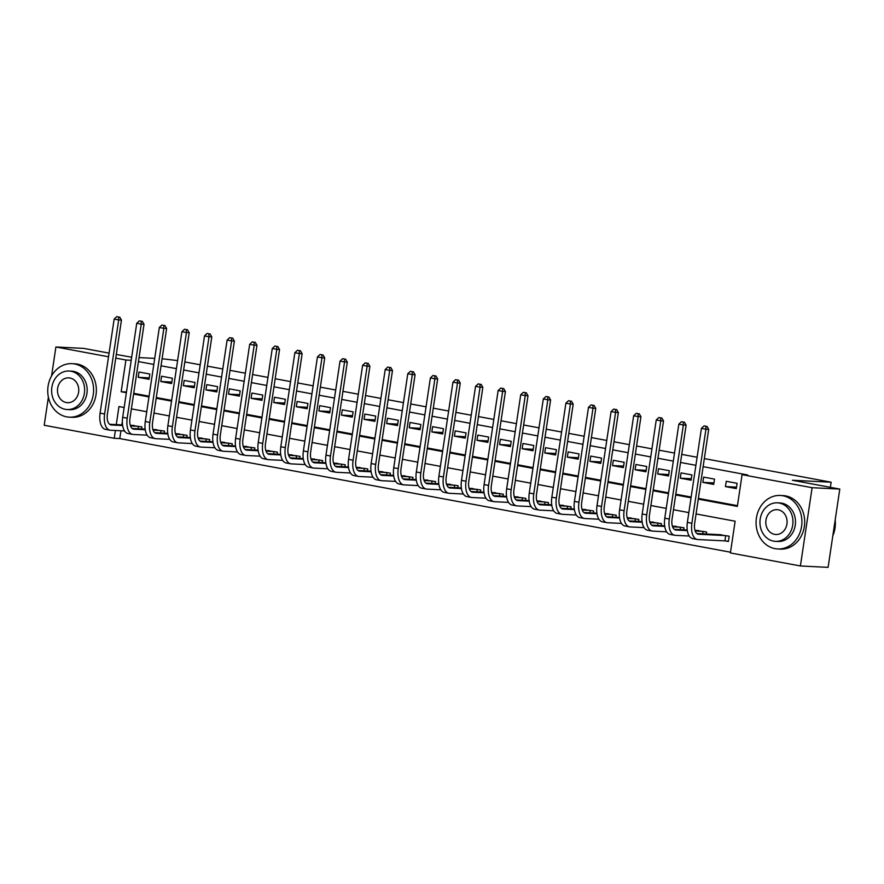 <?xml version="1.0" encoding="UTF-8"?>
<svg xmlns="http://www.w3.org/2000/svg" width="884" height="884" viewBox="0 0 884 884"><rect width="100%" height="100%" fill="white"/><g stroke="black" fill="none" stroke-linecap="round" stroke-linejoin="round"><path stroke-width="1.33" d="M704.338 458.597L831.137 482.2L792.362 480.255L839.8 489.084L828.098 567.362L800.407 565.97L730.394 552.942L735.134 521.217L696.062 513.947M120.92 430.773L119.76 438.563L730.504 552.213M119.76 438.563L114.224 438.287L44.2 425.259L48.399 397.181M122.368 421.104L121.804 424.873M725.444 540.942L728.394 541.494L729.189 536.201L718.283 534.61M706.294 534.013L706.603 532.002L695.697 530.411M683.708 529.814L684.017 527.803L673.111 526.212M661.121 525.604L661.431 523.593L650.525 522.002M638.535 521.405L638.834 519.394L627.938 517.803M615.949 517.206L616.247 515.184L605.341 513.604M593.363 512.996L593.661 510.985L582.755 509.394M570.777 508.797L571.075 506.786L560.169 505.195M548.191 504.598L548.489 502.576L537.582 500.996M525.604 500.388L525.903 498.377L514.996 496.786M503.018 496.189L503.316 494.178L492.41 492.587M480.432 491.99L480.73 489.968L469.824 488.377M457.846 487.78L458.144 485.769L447.238 484.178M435.259 483.581L435.558 481.57L424.651 479.979M412.673 479.382L412.972 477.36L402.065 475.769M390.087 475.172L390.385 473.161L379.479 471.57M367.49 470.973L367.799 468.962L356.893 467.371M344.904 466.763L345.213 464.752L334.307 463.161M322.317 462.564L322.627 460.553L311.721 458.962M299.731 458.365L300.03 456.354L289.134 454.763M277.145 454.155L277.443 452.144L266.537 450.553M254.559 449.956L254.857 447.945L243.951 446.354M231.973 445.757L232.271 443.735L221.365 442.155M209.386 441.547L209.685 439.536L198.778 437.945M186.8 437.348L187.099 435.337L176.192 433.746M164.214 433.149L164.512 431.127L153.606 429.547M141.628 428.939L141.926 426.928L131.02 425.337M698.283 499.128L737.344 506.399L742.085 474.664L747.632 474.951L703.134 466.664M695.896 465.316L680.547 462.465M673.31 461.117L657.961 458.266M650.723 456.918L635.375 454.056M628.137 452.707L612.778 449.857M605.551 448.508L590.192 445.647M582.965 444.309L567.605 441.447M560.379 440.099L545.019 437.248M537.792 435.9L522.433 433.038M515.206 431.701L499.847 428.839M492.62 427.491L477.261 424.64M470.034 423.292L454.674 420.43M447.448 419.093L432.088 416.231M424.85 414.883L409.502 412.032M402.264 410.684L386.916 407.822M379.678 406.474L364.33 403.623M357.092 402.275L341.743 399.424M334.506 398.076L319.157 395.214M311.919 393.866L296.571 391.015M289.333 389.667L273.974 386.816M266.747 385.468L251.387 382.606M244.161 381.258L228.801 378.407M221.575 377.059L206.215 374.197M198.988 372.86L183.629 369.998M176.402 368.65L161.043 365.799M153.816 364.451L138.457 361.589M133.716 393.325L149.065 396.187M156.302 397.535L171.662 400.386M178.888 401.734L194.248 404.596M201.475 405.933L216.834 408.795M224.061 410.143L239.42 412.994M246.647 414.342L262.007 417.204M269.233 418.541L284.593 421.403M291.819 422.751L307.179 425.602M314.406 426.95L329.765 429.812M336.992 431.149L352.351 434.011M359.589 435.359L374.938 438.21M382.175 439.558L397.524 442.42M404.762 443.757L420.11 446.619M427.348 447.967L442.696 450.818M449.934 452.166L465.282 455.028M472.52 456.376L487.869 459.227M495.106 460.575L510.466 463.426M517.692 464.774L533.052 467.636M540.279 468.984L555.638 471.835M562.865 473.183L578.224 476.045M585.451 477.382L600.811 480.244M608.037 481.592L623.397 484.443M630.624 485.791L645.983 488.653M653.21 489.99L668.569 492.852M675.796 494.2L691.155 497.051M698.393 498.399L737.455 505.67M737.09 483.316L726.25 481.294L725.455 486.587L736.306 488.598L737.09 483.316M714.504 479.106L703.664 477.095L702.868 482.388L713.708 484.399L714.504 479.106M691.918 474.907L681.078 472.896L680.282 478.178L691.122 480.2L691.918 474.907M669.332 470.708L658.492 468.686L657.696 473.979L668.536 475.99L669.332 470.708M646.745 466.498L635.905 464.487L635.11 469.769L645.95 471.791L646.745 466.498M624.159 462.299L613.319 460.277L612.524 465.57L623.364 467.592L624.159 462.299M601.573 458.1L590.733 456.078L589.937 461.371L600.777 463.382L601.573 458.1M578.987 453.89L568.136 451.879L567.351 457.161L578.191 459.183L578.987 453.89M556.401 449.691L545.55 447.669L544.765 452.962L555.605 454.984L556.401 449.691M533.803 445.492L522.963 443.47L522.179 448.763L533.019 450.774L533.803 445.492M511.217 441.282L500.377 439.271L499.593 444.553L510.433 446.575L511.217 441.282M488.631 437.083L477.791 435.061L477.006 440.354L487.846 442.376L488.631 437.083M466.045 432.884L455.205 430.862L454.42 436.155L465.26 438.166L466.045 432.884M443.459 428.674L432.619 426.663L431.834 431.944L442.674 433.967L443.459 428.674M420.872 424.475L410.032 422.453L409.237 427.745L420.088 429.768L420.872 424.475M398.286 420.276L387.446 418.254L386.651 423.546L397.502 425.558L398.286 420.276M375.7 416.066L364.86 414.055L364.064 419.336L374.904 421.359L375.7 416.066M353.114 411.867L342.274 409.844L341.478 415.137L352.318 417.149L353.114 411.867M330.528 407.657L319.688 405.646L318.892 410.938L329.732 412.95L330.528 407.657M307.941 403.458L297.101 401.447L296.306 406.728L307.146 408.751L307.941 403.458M285.355 399.259L274.515 397.236L273.72 402.529L284.56 404.541L285.355 399.259M262.769 395.049L251.929 393.037L251.133 398.319L261.973 400.341L262.769 395.049M240.183 390.85L229.332 388.827L228.547 394.12L239.387 396.142L240.183 390.85M217.597 386.651L206.745 384.628L205.961 389.921L216.801 391.932L217.597 386.651M194.999 382.441L184.159 380.429L183.375 385.711L194.215 387.733L194.999 382.441M172.413 378.242L161.573 376.219L160.789 381.512L171.629 383.534L172.413 378.242M149.827 374.043L138.987 372.02L138.202 377.313L149.042 379.324L149.827 374.043M162.092 358.749L177.607 360.584M184.833 361.932L200.193 364.794M207.42 366.142L222.779 368.993M230.006 370.341L245.365 373.203M252.592 374.54L267.951 377.402M275.189 378.75L290.538 381.601M297.775 382.949L313.124 385.811M320.362 387.148L335.71 390.01M342.948 391.358L358.296 394.209M365.534 395.557L380.882 398.419M388.12 399.756L403.469 402.618M410.706 403.966L426.066 406.817M433.293 408.165L448.652 411.027M455.879 412.364L471.238 415.226M478.465 416.574L493.824 419.425M501.051 420.773L516.411 423.635M523.637 424.983L538.997 427.834M546.224 429.182L561.583 432.033M568.81 433.381L584.169 436.243M591.396 437.591L606.755 440.442M613.993 441.79L629.342 444.652M636.579 445.989L651.928 448.851M659.166 450.199L674.514 453.05M681.752 454.398L697.1 457.26M830.363 487.327L831.137 482.2M839.8 489.084L812.109 487.703L800.407 565.97M109.075 353.114L83.593 348.373L55.902 346.981L108.533 356.782M51.57 375.943L55.902 346.981M116.312 354.462L131.672 357.224M139.053 357.6L154.722 358.385M115.76 358.119L125.915 360.009L121.174 391.745L126.368 392.717M131.219 360.274L125.915 360.009M742.085 474.664L812.109 487.703M133.606 394.065L148.965 396.916M156.192 398.264L171.551 401.126M178.778 402.463L194.137 405.325M201.364 406.673L216.724 409.524M223.95 410.872L239.31 413.734M246.537 415.071L261.896 417.933M269.123 419.281L284.482 422.132M291.709 423.48L307.068 426.342M314.295 427.679L329.655 430.541M336.892 431.889L352.241 434.74M359.479 436.088L374.827 438.95M382.065 440.287L397.413 443.149M404.651 444.497L419.999 447.348M427.237 448.696L442.586 451.558M449.823 452.906L465.172 455.757M472.41 457.105L487.769 459.956M494.996 461.304L510.355 464.166M517.582 465.514L532.942 468.365M540.168 469.713L555.528 472.575M562.754 473.912L578.114 476.774M585.341 478.122L600.7 480.973M607.927 482.321L623.286 485.183M630.513 486.52L645.872 489.382M653.099 490.731L668.459 493.581M675.696 494.929L691.045 497.791M124.158 407.524L118.964 406.552L116.268 424.596M115.384 430.497L114.224 438.287M688.835 512.598L673.475 509.736M666.249 508.399L650.889 505.537M643.663 504.189L628.303 501.338M621.076 499.99L605.717 497.128M598.49 495.78L583.131 492.929M575.904 491.581L560.544 488.73M553.307 487.382L537.958 484.52M530.72 483.172L515.372 480.321M508.134 478.973L492.786 476.111M485.548 474.774L470.2 471.912M462.962 470.564L447.613 467.713M440.376 466.365L425.027 463.503M417.789 462.166L402.43 459.304M395.203 457.956L379.844 455.105M372.617 453.757L357.258 450.895M350.031 449.558L334.671 446.696M327.445 445.348L312.085 442.497M304.858 441.149L289.499 438.287M282.272 436.939L266.913 434.088M259.686 432.74L244.327 429.889M237.1 428.541L221.74 425.679M214.503 424.331L199.154 421.48M191.916 420.132L176.568 417.281M169.33 415.933L153.982 413.071M146.744 411.723L131.396 408.872M126.478 392.01L121.174 391.745M736.516 487.139L725.455 486.587M713.929 482.94L702.868 482.388M691.343 478.73L680.282 478.178M668.757 474.531L657.696 473.979M646.171 470.332L635.11 469.769M623.585 466.122L612.524 465.57M600.998 461.923L589.937 461.371M578.412 457.713L567.351 457.161M555.826 453.514L544.765 452.962M533.24 449.315L522.179 448.763M510.654 445.105L499.593 444.553M488.067 440.906L477.006 440.354M465.481 436.707L454.42 436.155M442.884 432.497L431.834 431.944M420.298 428.298L409.237 427.745M397.712 424.099L386.651 423.546M375.125 419.889L364.064 419.336M352.539 415.69L341.478 415.137M329.953 411.491L318.892 410.938M307.367 407.281L296.306 406.728M284.781 403.082L273.72 402.529M262.194 398.883L251.133 398.319M239.608 394.673L228.547 394.12M217.022 390.474L205.961 389.921M194.436 386.264L183.375 385.711M171.85 382.065L160.789 381.512M149.263 377.866L138.202 377.313M728.427 541.251L724.913 540.886L725.698 535.605L698.614 534.245A10.718 5.514 -79.5 0 1 698.227 534.201A10.718 5.514 -79.5 0 1 694.658 523.394L708.703 429.348L705.94 429.215L691.885 523.251A16.067 8.265 100.5 0 0 697.255 539.472A16.067 8.265 100.5 0 0 697.819 539.538L724.913 540.886M721.289 534.732L696.846 533.538M705.83 426.254L704.018 425.911L705.83 426.254L705.94 429.215L701.421 428.375L687.365 522.411A16.067 8.265 100.5 0 0 692.736 538.621L697.255 539.472M701.421 428.375L704.018 425.911M706.935 426.309L708.703 429.348M687.321 530.61L676.028 530.046A10.718 5.514 -79.5 0 1 675.641 530.002A10.718 5.514 -79.5 0 1 672.061 519.184L686.117 425.149L683.354 425.005L669.298 519.052A16.067 8.265 100.5 0 0 674.669 535.262A16.067 8.265 100.5 0 0 675.232 535.328L689.244 536.036M702.747 533.837L703.111 531.394L695.178 530.997M698.703 530.533L694.968 530.378M687.233 529.991L674.26 529.339M683.233 422.044L681.431 421.712L683.233 422.044L683.354 425.005L678.835 424.165L664.779 518.212A16.067 8.265 100.5 0 0 670.149 534.422L674.669 535.262M678.835 424.165L681.431 421.712M684.349 422.099L686.117 425.149M664.735 526.4L653.442 525.836A10.718 5.514 -79.5 0 1 653.055 525.792A10.718 5.514 -79.5 0 1 649.475 514.985L663.53 420.95L660.768 420.806L646.712 514.842A16.067 8.265 100.5 0 0 652.083 531.063A16.067 8.265 100.5 0 0 652.646 531.129L666.658 531.825M680.161 529.638L680.525 527.196L672.591 526.798M676.116 526.334L672.381 526.168M664.646 525.781L651.674 525.14M660.646 417.845L658.845 417.513L660.646 417.845L660.768 420.806L656.248 419.966L642.193 514.002A16.067 8.265 100.5 0 0 647.563 530.223L652.083 531.063M656.248 419.966L658.845 417.513M661.762 417.9L663.53 420.95M642.149 522.201L630.844 521.637A10.718 5.514 -79.5 0 1 630.469 521.593A10.718 5.514 -79.5 0 1 626.889 510.786L640.944 416.74L638.182 416.607L624.126 510.643A16.067 8.265 100.5 0 0 629.485 526.853A16.067 8.265 100.5 0 0 630.06 526.93L644.071 527.626M657.574 525.428L657.939 522.985L650.005 522.599M653.53 522.124L649.795 521.969M642.06 521.582L629.088 520.93M638.06 413.646L636.259 413.303L638.06 413.646L638.182 416.607L633.662 415.767L619.607 509.803A16.067 8.265 100.5 0 0 624.977 526.013L629.485 526.853M633.662 415.767L636.259 413.303M639.176 413.701L640.944 416.74M619.562 518.002L608.258 517.438A10.718 5.514 -79.5 0 1 607.883 517.383A10.718 5.514 -79.5 0 1 604.302 506.576L618.358 412.541L615.596 412.397L601.54 506.444A16.067 8.265 100.5 0 0 606.899 522.654A16.067 8.265 100.5 0 0 607.474 522.72L621.485 523.427M634.988 521.228L635.353 518.786L627.419 518.389M630.944 517.925L627.209 517.77M619.474 517.383L606.501 516.731M615.474 409.436L613.673 409.104L615.474 409.436L615.596 412.397L611.076 411.557L597.02 505.604A16.067 8.265 100.5 0 0 602.391 521.814L606.899 522.654M611.076 411.557L613.673 409.104M616.59 409.491L618.358 412.541M832.816 535.803A26.785 22.918 -87.1 0 0 835.181 519.991M775.047 548.666A26.785 22.918 -87.1 0 0 777.655 548.964A26.785 22.918 -87.1 0 0 801.766 524.897A26.785 22.918 -87.1 0 0 782.948 495.769A26.785 22.918 -87.1 0 0 780.329 495.46A26.785 22.918 -87.1 0 0 756.218 519.538A26.785 22.918 -87.1 0 0 775.047 548.666M777.655 548.964L780.428 549.108A26.785 22.918 -87.1 0 0 804.539 525.03A26.785 22.918 -87.1 0 0 785.721 495.913A26.785 22.918 -87.1 0 0 783.102 495.604L780.329 495.46M777.412 502.83L779.953 502.952A19.282 16.498 92.9 0 1 781.843 503.173A19.282 16.498 92.9 0 1 795.39 524.146A19.282 16.498 92.9 0 1 778.03 541.472L775.489 541.351A19.282 16.498 -87.1 0 0 792.849 524.013A19.282 16.498 -87.1 0 0 779.29 503.051A19.282 16.498 -87.1 0 0 777.412 502.83A19.282 16.498 -87.1 0 0 760.052 520.157A19.282 16.498 -87.1 0 0 773.599 541.13A19.282 16.498 -87.1 0 0 775.489 541.351M778.285 509.814A12.431 10.63 -87.1 0 0 777.069 509.67A12.431 10.63 -87.1 0 0 765.875 520.842A12.431 10.63 -87.1 0 0 774.616 534.356A12.431 10.63 -87.1 0 0 775.832 534.5A12.431 10.63 -87.1 0 0 787.014 523.328A12.431 10.63 -87.1 0 0 778.285 509.814M66.72 416.861A26.785 22.918 -87.1 0 0 69.328 417.16A26.785 22.918 -87.1 0 0 93.45 393.093A26.785 22.918 -87.1 0 0 74.621 363.965A26.785 22.918 -87.1 0 0 72.002 363.656A26.785 22.918 -87.1 0 0 47.891 387.733A26.785 22.918 -87.1 0 0 66.72 416.861M69.328 417.16L72.101 417.303A26.785 22.918 -87.1 0 0 96.212 393.225A26.785 22.918 -87.1 0 0 77.394 364.109A26.785 22.918 -87.1 0 0 74.775 363.799L72.002 363.656M69.085 371.026L71.637 371.147A19.282 16.498 92.9 0 1 73.516 371.368A19.282 16.498 92.9 0 1 87.063 392.341A19.282 16.498 92.9 0 1 69.703 409.679L67.162 409.546A19.282 16.498 -87.1 0 0 84.521 392.209A19.282 16.498 -87.1 0 0 70.963 371.247A19.282 16.498 -87.1 0 0 69.085 371.026A19.282 16.498 -87.1 0 0 51.725 388.352A19.282 16.498 -87.1 0 0 65.272 409.325A19.282 16.498 -87.1 0 0 67.162 409.546M69.958 378.009A12.431 10.63 -87.1 0 0 68.742 377.877A12.431 10.63 -87.1 0 0 57.548 389.037A12.431 10.63 -87.1 0 0 66.289 402.552A12.431 10.63 -87.1 0 0 67.504 402.695A12.431 10.63 -87.1 0 0 78.687 391.524A12.431 10.63 -87.1 0 0 69.958 378.009M596.976 513.792L585.672 513.228A10.718 5.514 -79.5 0 1 585.296 513.184A10.718 5.514 -79.5 0 1 581.716 502.377L595.772 408.342L592.998 408.198L578.954 502.234A16.067 8.265 100.5 0 0 584.313 518.455A16.067 8.265 100.5 0 0 584.888 518.521L598.888 519.217M612.402 517.029L612.767 514.587L604.833 514.19M608.358 513.726L604.623 513.56M596.888 513.173L583.915 512.532M592.888 405.237L591.087 404.905L592.888 405.237L592.998 408.198L588.49 407.358L574.434 501.394A16.067 8.265 100.5 0 0 579.805 517.615L584.313 518.455M588.49 407.358L591.087 404.905M593.993 405.292L595.772 408.342M574.39 509.593L563.086 509.029A10.718 5.514 -79.5 0 1 562.71 508.985A10.718 5.514 -79.5 0 1 559.13 498.167L573.186 404.132L570.412 403.999L556.367 498.035A16.067 8.265 100.5 0 0 561.727 514.245A16.067 8.265 100.5 0 0 562.301 514.311L576.302 515.018M589.816 512.819L590.181 510.377L582.236 509.98M585.772 509.516L582.037 509.361M574.302 508.974L561.329 508.322M570.302 401.038L568.5 400.695L570.302 401.038L570.412 403.999L565.904 403.159L551.848 497.195A16.067 8.265 100.5 0 0 557.207 513.405L561.727 514.245M565.904 403.159L568.5 400.695M571.407 401.093L573.186 404.132M551.804 505.394L540.5 504.819A10.718 5.514 -79.5 0 1 540.124 504.775A10.718 5.514 -79.5 0 1 536.544 493.968L550.599 399.933L547.826 399.789L533.77 493.836A16.067 8.265 100.5 0 0 539.141 510.046A16.067 8.265 100.5 0 0 539.715 510.112L553.716 510.819M567.23 508.62L567.594 506.178L559.649 505.781M563.185 505.317L559.45 505.162M551.715 504.775L538.743 504.123M547.715 396.828L545.914 396.496L547.715 396.828L547.826 399.789L543.317 398.949L529.262 492.996A16.067 8.265 100.5 0 0 534.621 509.206L539.141 510.046M543.317 398.949L545.914 396.496M548.82 396.883L550.599 399.933M529.218 501.184L517.913 500.62A10.718 5.514 -79.5 0 1 517.538 500.576A10.718 5.514 -79.5 0 1 513.958 489.769L528.013 395.723L525.24 395.59L511.184 489.626A16.067 8.265 100.5 0 0 516.554 505.847A16.067 8.265 100.5 0 0 517.129 505.913L531.129 506.609M544.643 504.421L545.008 501.979L537.063 501.582M540.599 501.106L536.864 500.952M529.129 500.565L516.157 499.924M525.129 392.629L523.317 392.297L525.129 392.629L525.24 395.59L520.72 394.75L506.676 488.786A16.067 8.265 100.5 0 0 512.035 505.007L516.554 505.847M520.72 394.75L523.317 392.297M526.234 392.684L528.013 395.723M506.631 496.985L495.327 496.421A10.718 5.514 -79.5 0 1 494.952 496.377A10.718 5.514 -79.5 0 1 491.371 485.559L505.427 391.524L502.653 391.391L488.598 485.427A16.067 8.265 100.5 0 0 493.968 501.637A16.067 8.265 100.5 0 0 494.543 501.703L508.543 502.41M522.057 500.211L522.422 497.769L514.477 497.372M518.013 496.907L514.267 496.753M506.543 496.366L493.57 495.714M502.543 388.43L500.731 388.087L502.543 388.43L502.653 391.391L498.134 390.54L484.089 484.587A16.067 8.265 100.5 0 0 489.449 500.797L493.968 501.637M498.134 390.54L500.731 388.087M503.648 388.485L505.427 391.524M484.045 492.786L472.741 492.211A10.718 5.514 -79.5 0 1 472.365 492.167A10.718 5.514 -79.5 0 1 468.785 481.36L482.841 387.325L480.067 387.181L466.012 481.228A16.067 8.265 100.5 0 0 471.382 497.438A16.067 8.265 100.5 0 0 471.946 497.504L485.957 498.2M499.46 496.012L499.825 493.57L491.891 493.173M495.427 492.708L491.681 492.554M483.957 492.167L470.973 491.515M479.957 384.22L478.145 383.888L479.957 384.22L480.067 387.181L475.548 386.341L461.492 480.377A16.067 8.265 100.5 0 0 466.863 496.598L471.382 497.438M475.548 386.341L478.145 383.888M481.062 384.275L482.841 387.325M461.459 488.576L450.155 488.012A10.718 5.514 -79.5 0 1 449.779 487.968A10.718 5.514 -79.5 0 1 446.199 477.161L460.255 383.115L457.481 382.982L443.425 477.017A16.067 8.265 100.5 0 0 448.796 493.239A16.067 8.265 100.5 0 0 449.359 493.305L463.371 494.001M476.874 491.813L477.238 489.371L469.305 488.974M472.841 488.498L469.095 488.344M461.371 487.957L448.387 487.305M457.371 380.021L455.558 379.678L457.371 380.021L457.481 382.982L452.962 382.142L438.906 476.178A16.067 8.265 100.5 0 0 444.276 492.399L448.796 493.239M452.962 382.142L455.558 379.678M458.476 380.076L460.255 383.115M438.873 484.377L427.569 483.813A10.718 5.514 -79.5 0 1 427.193 483.769A10.718 5.514 -79.5 0 1 423.613 472.951L437.668 378.916L434.895 378.783L420.839 472.818A16.067 8.265 100.5 0 0 426.21 489.029A16.067 8.265 100.5 0 0 426.773 489.095L440.784 489.802M454.288 487.603L454.652 485.161L446.718 484.763M450.254 484.299L446.508 484.145M438.784 483.758L425.801 483.106M434.784 375.822L432.972 375.479L434.784 375.822L434.895 378.783L430.375 377.932L416.32 471.979A16.067 8.265 100.5 0 0 421.69 488.189L426.21 489.029M430.375 377.932L432.972 375.479M435.889 375.877L437.668 378.916M416.287 480.167L404.983 479.603A10.718 5.514 -79.5 0 1 404.596 479.559A10.718 5.514 -79.5 0 1 401.027 468.752L415.082 374.717L412.309 374.573L398.253 468.608A16.067 8.265 100.5 0 0 403.623 484.83A16.067 8.265 100.5 0 0 404.187 484.896L418.198 485.592M431.701 483.404L432.066 480.962L424.132 480.564M427.657 480.1L423.922 479.935M416.187 479.548L403.214 478.907M412.198 371.611L410.386 371.28L412.198 371.611L412.309 374.573L407.789 373.733L393.734 467.769A16.067 8.265 100.5 0 0 399.104 483.99L403.623 484.83M407.789 373.733L410.386 371.28M413.303 371.667L415.082 374.717M393.7 475.968L382.396 475.404A10.718 5.514 -79.5 0 1 382.01 475.36A10.718 5.514 -79.5 0 1 378.44 464.553L392.485 370.507L389.722 370.374L375.667 464.409A16.067 8.265 100.5 0 0 381.037 480.631A16.067 8.265 100.5 0 0 381.601 480.697L395.612 481.393M409.115 479.194L409.48 476.763L401.546 476.365M405.071 475.89L401.336 475.736M393.601 475.349L380.628 474.697M389.612 367.412L387.8 367.07L389.612 367.412L389.722 370.374L385.203 369.534L371.147 463.57A16.067 8.265 100.5 0 0 376.518 479.791L381.037 480.631M385.203 369.534L387.8 367.07M390.717 367.468L392.485 370.507M371.114 471.769L359.81 471.205A10.718 5.514 -79.5 0 1 359.423 471.161A10.718 5.514 -79.5 0 1 355.854 460.343L369.899 366.308L367.136 366.164L353.081 460.21A16.067 8.265 100.5 0 0 358.451 476.421A16.067 8.265 100.5 0 0 359.014 476.487L373.026 477.194M386.529 474.995L386.894 472.553L378.96 472.155M382.485 471.691L378.75 471.537M371.015 471.15L358.042 470.498M367.026 363.202L365.214 362.871L367.026 363.202L367.136 366.164L362.617 365.324L348.561 459.371A16.067 8.265 100.5 0 0 353.932 475.581L358.451 476.421M362.617 365.324L365.214 362.871M368.131 363.269L369.899 366.308M348.517 467.559L337.224 466.995A10.718 5.514 -79.5 0 1 336.837 466.951A10.718 5.514 -79.5 0 1 333.257 456.144L347.313 362.108L344.55 361.965L330.494 456A16.067 8.265 100.5 0 0 335.865 472.222A16.067 8.265 100.5 0 0 336.428 472.288L350.44 472.984M363.943 470.796L364.307 468.354L356.374 467.956M359.898 467.492L356.164 467.327M348.429 466.94L335.456 466.299M344.428 359.003L342.627 358.672L344.428 359.003L344.55 361.965L340.031 361.125L325.975 455.161A16.067 8.265 100.5 0 0 331.345 471.382L335.865 472.222M340.031 361.125L342.627 358.672M345.545 359.059L347.313 362.108M325.931 463.36L314.638 462.796A10.718 5.514 -79.5 0 1 314.251 462.752A10.718 5.514 -79.5 0 1 310.671 451.945L324.726 357.898L321.964 357.766L307.908 451.801A16.067 8.265 100.5 0 0 313.279 468.023A16.067 8.265 100.5 0 0 313.842 468.089L327.853 468.785M341.357 466.586L341.721 464.155L333.787 463.757M337.312 463.282L333.577 463.128M325.842 462.741L312.87 462.089M321.842 354.804L320.041 354.462L321.842 354.804L321.964 357.766L317.444 356.926L303.389 450.962A16.067 8.265 100.5 0 0 308.759 467.172L313.279 468.023M317.444 356.926L320.041 354.462M322.958 354.86L324.726 357.898M303.345 459.161L292.04 458.597A10.718 5.514 -79.5 0 1 291.665 458.553A10.718 5.514 -79.5 0 1 288.085 447.735L302.14 353.699L299.378 353.556L285.322 447.602A16.067 8.265 100.5 0 0 290.681 463.813A16.067 8.265 100.5 0 0 291.256 463.879L305.267 464.586M318.77 462.387L319.135 459.945L311.201 459.547M314.726 459.083L310.991 458.929M303.256 458.542L290.284 457.89M299.256 350.594L297.455 350.263L299.256 350.594L299.378 353.556L294.858 352.716L280.803 446.763A16.067 8.265 100.5 0 0 286.173 462.973L290.681 463.813M294.858 352.716L297.455 350.263M300.372 350.65L302.14 353.699M280.758 454.951L269.454 454.387A10.718 5.514 -79.5 0 1 269.079 454.343A10.718 5.514 -79.5 0 1 265.498 443.536L279.554 349.5L276.791 349.357L262.736 443.392A16.067 8.265 100.5 0 0 268.095 459.614A16.067 8.265 100.5 0 0 268.67 459.68L282.681 460.376M296.184 458.188L296.549 455.746L288.615 455.348M292.14 454.884L288.405 454.719M280.67 454.332L267.697 453.691M276.67 346.395L274.869 346.064L276.67 346.395L276.791 349.357L272.272 348.517L258.216 442.553A16.067 8.265 100.5 0 0 263.587 458.774L268.095 459.614M272.272 348.517L274.869 346.064M277.786 346.451L279.554 349.5M258.172 450.752L246.868 450.188A10.718 5.514 -79.5 0 1 246.492 450.144A10.718 5.514 -79.5 0 1 242.912 439.337L256.968 345.29L254.194 345.158L240.15 439.193A16.067 8.265 100.5 0 0 245.509 455.404A16.067 8.265 100.5 0 0 246.083 455.481L260.084 456.177M273.598 453.978L273.963 451.536L266.029 451.149M269.554 450.674L265.819 450.52M258.084 450.133L245.111 449.481M254.084 342.196L252.283 341.854L254.084 342.196L254.194 345.158L249.686 344.318L235.63 438.353A16.067 8.265 100.5 0 0 241 454.564L245.509 455.404M249.686 344.318L252.283 341.854M255.189 342.252L256.968 345.29M235.586 446.553L224.282 445.989A10.718 5.514 -79.5 0 1 223.906 445.934A10.718 5.514 -79.5 0 1 220.326 435.127L234.382 341.091L231.608 340.948L217.563 434.994A16.067 8.265 100.5 0 0 222.923 451.205A16.067 8.265 100.5 0 0 223.497 451.271L237.498 451.978M251.012 449.779L251.376 447.337L243.431 446.939M246.968 446.475L243.233 446.321M235.498 445.934L222.525 445.282M231.498 337.986L229.696 337.655L231.498 337.986L231.608 340.948L227.1 340.108L213.044 434.154A16.067 8.265 100.5 0 0 218.403 450.365L222.923 451.205M227.1 340.108L229.696 337.655M232.602 338.042L234.382 341.091M213 442.343L201.696 441.779A10.718 5.514 -79.5 0 1 201.32 441.735A10.718 5.514 -79.5 0 1 197.74 430.928L211.795 336.892L209.022 336.749L194.966 430.784A16.067 8.265 100.5 0 0 200.337 447.006A16.067 8.265 100.5 0 0 200.911 447.072L214.911 447.768M228.426 445.58L228.79 443.138L220.845 442.74M224.381 442.276L220.646 442.111M212.911 441.724L199.939 441.083M208.911 333.787L207.11 333.456L208.911 333.787L209.022 336.749L204.513 335.909L190.458 429.944A16.067 8.265 100.5 0 0 195.817 446.166L200.337 447.006M204.513 335.909L207.11 333.456M210.016 333.843L211.795 336.892M190.414 438.144L179.109 437.58A10.718 5.514 -79.5 0 1 178.734 437.536A10.718 5.514 -79.5 0 1 175.154 426.718L189.209 332.682L186.436 332.55L172.38 426.585A16.067 8.265 100.5 0 0 177.75 442.796A16.067 8.265 100.5 0 0 178.325 442.862L192.325 443.569M205.839 441.37L206.204 438.928L198.259 438.53M201.795 438.066L198.06 437.911M190.325 437.525L177.352 436.873M186.325 329.588L184.513 329.246L186.325 329.588L186.436 332.55L181.916 331.71L167.872 425.745A16.067 8.265 100.5 0 0 173.231 441.956L177.75 442.796M181.916 331.71L184.513 329.246M187.43 329.644L189.209 332.682M167.827 433.945L156.523 433.37A10.718 5.514 -79.5 0 1 156.148 433.326A10.718 5.514 -79.5 0 1 152.567 422.519L166.623 328.483L163.849 328.34L149.794 422.386A16.067 8.265 100.5 0 0 155.164 438.597A16.067 8.265 100.5 0 0 155.739 438.663L169.739 439.359M183.253 437.171L183.618 434.729L175.673 434.331M179.209 433.867L175.463 433.712M167.739 433.326L154.766 432.674M163.739 325.378L161.927 325.047L163.739 325.378L163.849 328.34L159.33 327.5L145.285 421.535A16.067 8.265 100.5 0 0 150.645 437.757L155.164 438.597M159.33 327.5L161.927 325.047M164.844 325.434L166.623 328.483M145.241 429.734L133.937 429.171A10.718 5.514 -79.5 0 1 133.561 429.127A10.718 5.514 -79.5 0 1 129.981 418.32L144.037 324.273L141.263 324.141L127.208 418.176A16.067 8.265 100.5 0 0 132.578 434.398A16.067 8.265 100.5 0 0 133.141 434.464L147.153 435.16M160.656 432.972L161.021 430.53L153.087 430.132M156.623 429.657L152.877 429.502M145.153 429.116L132.18 428.475M141.153 321.179L139.34 320.848L141.153 321.179L141.263 324.141L136.744 323.301L122.688 417.336A16.067 8.265 100.5 0 0 128.058 433.558L132.578 434.398M136.744 323.301L139.34 320.848M142.258 321.235L144.037 324.273M122.655 425.536L111.351 424.972A10.718 5.514 -79.5 0 1 110.975 424.928A10.718 5.514 -79.5 0 1 107.395 414.11L121.451 320.074L118.677 319.942L104.621 413.977A16.067 8.265 100.5 0 0 109.992 430.188A16.067 8.265 100.5 0 0 110.555 430.254L124.567 430.961M138.07 428.762L138.434 426.32L130.5 425.922M134.036 425.458L130.291 425.303M122.567 424.917L109.583 424.265M118.566 316.98L116.754 316.638L118.566 316.98L118.677 319.942L114.158 319.091L100.102 413.137A16.067 8.265 100.5 0 0 105.472 429.348L109.992 430.188M114.158 319.091L116.754 316.638M119.671 317.036L121.451 320.074M698.614 534.245L697.863 534.102M691.885 523.251L687.365 522.411M676.028 530.046L675.277 529.903M669.298 519.052L664.779 518.212M653.442 525.836L652.69 525.704M646.712 514.842L642.193 514.002M630.844 521.637L630.104 521.494M624.126 510.643L619.607 509.803M608.258 517.438L607.518 517.295M601.54 506.444L597.02 505.604M585.672 513.228L584.932 513.096M578.954 502.234L574.434 501.394M563.086 509.029L562.334 508.886M556.367 498.035L551.848 497.195M540.5 504.819L539.748 504.687M533.77 493.836L529.262 492.996M517.913 500.62L517.162 500.477M511.184 489.626L506.676 488.786M495.327 496.421L494.576 496.278M488.598 485.427L484.089 484.587M472.741 492.211L471.99 492.079M466.012 481.228L461.492 480.377M450.155 488.012L449.404 487.869M443.425 477.017L438.906 476.178M427.569 483.813L426.817 483.67M420.839 472.818L416.32 471.979M404.983 479.603L404.231 479.471M398.253 468.608L393.734 467.769M382.396 475.404L381.645 475.261M375.667 464.409L371.147 463.57M359.81 471.205L359.059 471.062M353.081 460.21L348.561 459.371M337.224 466.995L336.472 466.863M330.494 456L325.975 455.161M314.638 462.796L313.886 462.652M307.908 451.801L303.389 450.962M292.04 458.597L291.3 458.453M285.322 447.602L280.803 446.763M269.454 454.387L268.714 454.254M262.736 443.392L258.216 442.553M246.868 450.188L246.128 450.044M240.15 439.193L235.63 438.353M224.282 445.989L223.53 445.845M217.563 434.994L213.044 434.154M201.696 441.779L200.944 441.646M194.966 430.784L190.458 429.944M179.109 437.58L178.358 437.436M172.38 426.585L167.872 425.745M156.523 433.37L155.772 433.237M149.794 422.386L145.285 421.535M133.937 429.171L133.186 429.027M127.208 418.176L122.688 417.336M111.351 424.972L110.599 424.828M104.621 413.977L100.102 413.137"/></g></svg>
